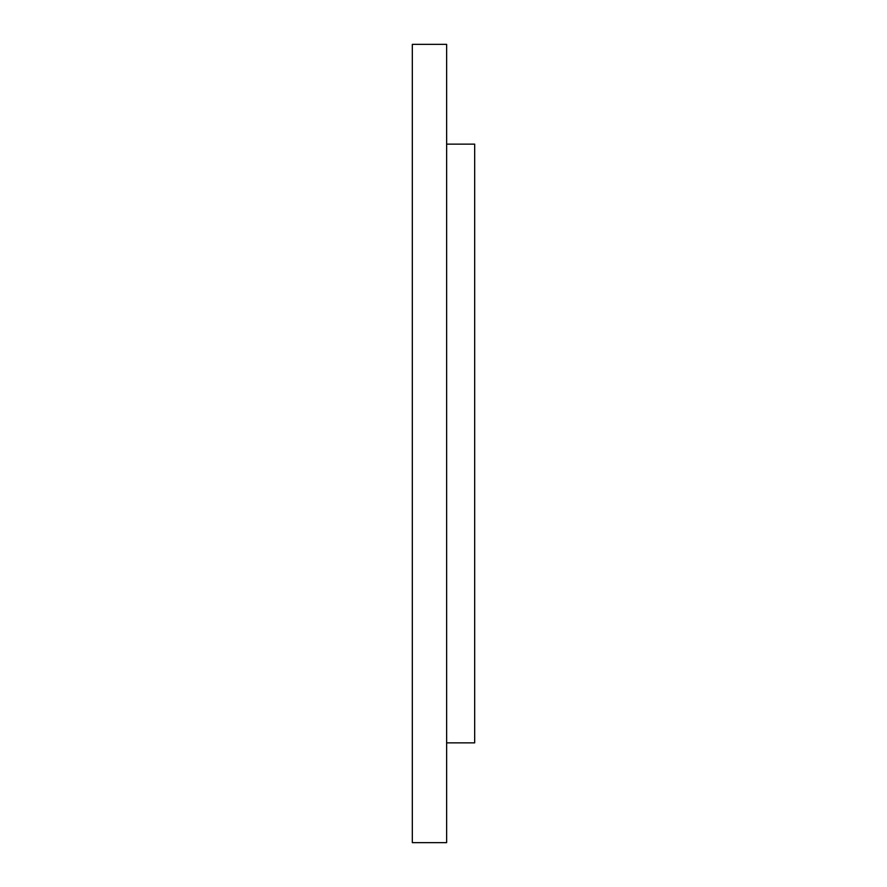 <?xml version="1.0" encoding="UTF-8"?>
<svg xmlns="http://www.w3.org/2000/svg" width="887" height="887" viewBox="0 0 887 887"><rect width="100%" height="100%" fill="white"/><g stroke="black" fill="none" stroke-linecap="round" stroke-linejoin="round"><path stroke-width="1.33" d="M412.322 634.859L412.322 842.65L446.638 842.65L446.638 44.35L412.322 44.35L412.322 634.859M446.638 144.137L474.678 144.137L474.678 742.862L446.638 742.862"/></g></svg>
